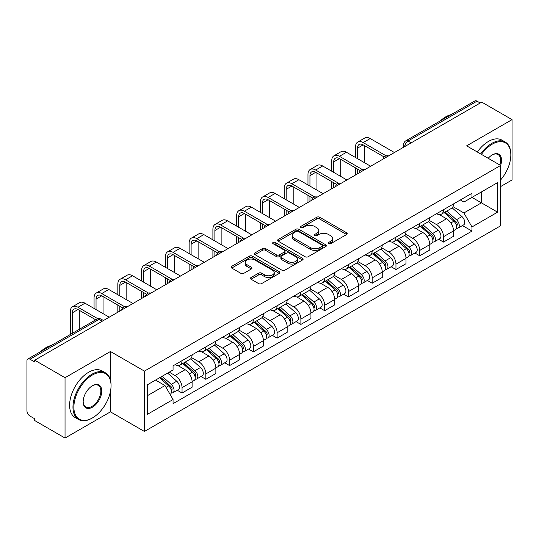 <?xml version="1.0" encoding="UTF-8"?>
<svg xmlns="http://www.w3.org/2000/svg" width="539" height="539" viewBox="0 0 539 539"><rect width="100%" height="100%" fill="white"/><g stroke="black" fill="none" stroke-linecap="round" stroke-linejoin="round"><path stroke-width="0.81" d="M328.655 243.682A1.482 0.856 0 0 0 330.751 243.682L346.638 234.512A2.116 1.219 0 0 0 347.257 233.643A2.116 1.219 0 0 0 346.638 232.781L319.721 217.244A2.116 1.219 0 0 0 316.73 217.244L300.843 226.414A1.482 0.856 0 0 0 300.405 227.02A1.482 0.856 0 0 0 300.843 227.626A1.482 0.856 0 0 0 302.931 227.626L304.993 226.434A6.764 3.908 0 0 1 314.56 226.434L316.804 227.734A6.764 3.908 0 0 1 318.785 230.497A6.764 3.908 0 0 1 316.804 233.259L314.749 234.445A1.482 0.856 0 0 0 314.318 235.051A1.482 0.856 0 0 0 314.749 235.651A1.482 0.856 0 0 0 316.844 235.651L318.899 234.465A6.764 3.908 0 0 1 328.467 234.465L330.71 235.759A6.764 3.908 0 0 1 332.698 238.521A6.764 3.908 0 0 1 330.71 241.29L328.655 242.476A1.482 0.856 0 0 0 328.224 243.076A1.482 0.856 0 0 0 328.655 243.682L328.655 242.476M251.08 277.504A2.116 1.219 0 0 0 250.46 278.373A2.116 1.219 0 0 0 251.08 279.236L258.632 283.595A2.116 1.219 0 0 0 261.624 283.595L279.269 273.408A2.116 1.219 0 0 0 279.889 272.545A2.116 1.219 0 0 0 279.269 271.676L252.353 256.14A2.116 1.219 0 0 0 249.362 256.14L231.716 266.327A2.116 1.219 0 0 0 231.096 267.189A2.116 1.219 0 0 0 231.716 268.051L240.832 273.32A2.116 1.219 0 0 0 243.823 273.32L251.376 268.961A2.116 1.219 0 0 0 251.996 268.099A2.116 1.219 0 0 0 251.376 267.229L246.855 264.622A5.659 3.268 0 0 1 245.198 262.311A5.659 3.268 0 0 1 248.688 259.293A5.659 3.268 0 0 1 254.853 260L272.579 270.234A5.659 3.268 0 0 1 274.236 272.545A5.659 3.268 0 0 1 270.74 275.557A5.659 3.268 0 0 1 264.575 274.85L261.624 273.145A2.116 1.219 0 0 0 258.632 273.145L251.08 277.504L251.08 279.236M144.418 371.115L110.441 351.495L65.037 377.711L34.718 360.207L481.731 102.127L512.05 119.631L466.646 145.847L500.623 165.46L144.418 371.115L144.418 431.456L500.623 225.801L500.623 165.46A13.145 7.586 -60 0 0 492.242 154.902L492.242 154.902A13.145 7.586 -60 0 0 488.213 158.298M305.141 256.739A2.116 1.219 0 0 0 308.133 256.739L325.778 246.552A2.116 1.219 0 0 0 326.398 245.69A2.116 1.219 0 0 0 325.778 244.827L298.862 229.284A2.116 1.219 0 0 0 295.871 229.284L278.225 239.471A2.116 1.219 0 0 0 277.605 240.34A2.116 1.219 0 0 0 278.225 241.202L305.141 256.739M273.657 244.005A1.482 0.856 0 0 1 275.159 244.214L275.159 242.456L302.52 258.255A2.116 1.219 0 0 1 303.14 259.118A2.116 1.219 0 0 1 302.52 259.98L284.875 270.167A2.116 1.219 0 0 1 281.884 270.167L254.967 254.624L254.967 252.899A2.116 1.219 0 0 0 254.347 253.761A2.116 1.219 0 0 0 254.967 254.624M254.967 252.899L262.52 248.54A2.116 1.219 0 0 1 265.511 248.54L276.426 254.846A2.116 1.219 0 0 0 279.418 254.846L284.43 251.949A2.116 1.219 0 0 0 285.05 251.086A2.116 1.219 0 0 0 284.43 250.224L273.064 243.662A1.482 0.856 0 0 1 272.626 243.055A1.482 0.856 0 0 1 273.542 242.267A1.482 0.856 0 0 1 275.159 242.456M65.037 377.711L65.037 438.052L34.718 420.548L34.718 418.79L29.995 416.061A4.312 2.486 -120 0 1 26.95 410.785L26.95 360.995A4.312 2.486 -120 0 1 27.839 359.028L96.858 319.182A4.312 2.486 60 0 1 99.014 319.391L29.995 359.237A4.312 2.486 -120 0 0 27.839 359.028M500.623 186.568L512.05 179.972L512.05 119.631M65.037 438.052L110.441 411.843L144.418 431.456M34.718 360.207L34.718 361.965L29.995 359.237M411.19 142.855L407.989 141.009A4.312 2.486 60 0 0 405.833 140.794L474.852 100.948A4.312 2.486 60 0 1 477.008 101.157L407.989 141.009A4.312 2.486 120 0 0 404.944 146.285L404.944 146.46M480.209 103.01L477.008 101.157M443.489 209.705A9.911 5.72 60 0 1 441.434 214.151L451.493 208.35A9.911 5.72 -120 0 0 453.548 203.897M429.219 220.377L436.482 224.568A9.911 5.72 60 0 1 443.489 236.709L453.548 230.901A9.911 5.72 -120 0 0 446.535 218.767L439.339 214.61M453.548 230.901L453.548 236.271L443.489 242.072L438.672 239.289M441.434 214.151A9.911 5.72 60 0 1 436.556 213.707M443.489 236.709L443.489 242.072M419.719 223.429A9.911 5.72 60 0 1 417.671 227.876L427.723 222.068A9.911 5.72 -120 0 0 429.778 217.621M414.902 253.013L419.719 255.796L429.778 249.988L429.778 244.625A9.911 5.72 -120 0 0 422.771 232.484L415.569 228.334M417.671 227.876A9.911 5.72 60 0 1 412.793 227.431M405.449 234.101L412.712 238.292A9.911 5.72 60 0 1 419.719 250.433L419.719 255.796M395.956 237.147A9.911 5.72 60 0 1 393.901 241.6L403.96 235.792A9.911 5.72 -120 0 0 406.008 231.346M391.132 266.738L395.956 269.52L406.008 263.712L406.008 258.349A9.911 5.72 -120 0 0 399.001 246.208L391.806 242.051M393.901 241.6A9.911 5.72 60 0 1 389.023 241.149M381.686 247.819L388.949 252.016A9.911 5.72 60 0 1 395.956 264.15L395.956 269.52M372.186 250.871A9.911 5.72 60 0 1 370.138 255.318L380.19 249.517A9.911 5.72 -120 0 0 382.245 245.063M367.369 280.455L372.186 283.238L382.245 277.437L382.245 272.067A9.911 5.72 -120 0 0 375.232 259.933L368.036 255.776M370.138 255.318A9.911 5.72 60 0 1 365.253 254.873M357.916 261.543L365.179 265.734A9.911 5.72 60 0 1 372.186 277.875L372.186 283.238M348.423 264.595A9.911 5.72 60 0 1 346.368 269.042L356.42 263.234A9.911 5.72 -120 0 0 358.475 258.787M343.599 294.179L348.423 296.962L358.475 291.154L358.475 285.791A9.911 5.72 -120 0 0 351.468 273.65L344.273 269.5M346.368 269.042A9.911 5.72 60 0 1 341.49 268.597M334.146 275.267L341.409 279.458A9.911 5.72 60 0 1 348.423 291.599L348.423 296.962M324.653 278.313A9.911 5.72 60 0 1 322.598 282.766L332.657 276.958A9.911 5.72 -120 0 0 334.706 272.512M319.829 307.904L324.653 310.686L334.706 304.879L334.706 299.516A9.911 5.72 -120 0 0 327.699 287.375L320.503 283.218M322.598 282.766A9.911 5.72 60 0 1 317.72 282.315M310.383 288.985L317.646 293.182A9.911 5.72 60 0 1 324.653 305.317L324.653 310.686M300.883 292.037A9.911 5.72 60 0 1 298.835 296.484L308.887 290.683A9.911 5.72 -120 0 0 310.942 286.229M296.066 321.621L300.883 324.404L310.942 318.603L310.942 313.233A9.911 5.72 -120 0 0 303.935 301.099L296.733 296.942M298.835 296.484A9.911 5.72 60 0 1 293.95 296.039M286.613 302.709L293.876 306.9A9.911 5.72 60 0 1 300.883 319.041L300.883 324.404M277.12 305.761A9.911 5.72 60 0 1 275.065 310.208L285.118 304.4A9.911 5.72 -120 0 0 287.172 299.953M272.296 335.346L277.12 338.128L287.172 332.32L287.172 326.957A9.911 5.72 -120 0 0 280.165 314.816L272.97 310.666M275.065 310.208A9.911 5.72 60 0 1 270.187 309.763M262.85 316.433L270.106 320.624A9.911 5.72 60 0 1 277.12 332.765L277.12 338.128M253.35 319.479A9.911 5.72 60 0 1 251.295 323.932L261.354 318.125A9.911 5.72 -120 0 0 263.403 313.678M248.526 349.07L253.35 351.852L263.403 346.045L263.403 340.682A9.911 5.72 -120 0 0 256.396 328.541L249.2 324.384M251.295 323.932A9.911 5.72 60 0 1 246.417 323.481M239.08 330.151L246.343 334.348A9.911 5.72 60 0 1 253.35 346.483L253.35 351.852M229.58 333.203A9.911 5.72 60 0 1 227.532 337.65L237.584 331.849A9.911 5.72 -120 0 0 239.639 327.395M224.763 362.787L229.58 365.57L239.639 359.769L239.639 354.399A9.911 5.72 -120 0 0 232.632 342.265L225.43 338.108M227.532 337.65A9.911 5.72 60 0 1 222.654 337.205M215.31 343.875L222.573 348.066A9.911 5.72 60 0 1 229.58 360.207L229.58 365.57M205.817 346.927A9.911 5.72 60 0 1 203.762 351.374L213.821 345.566A9.911 5.72 -120 0 0 215.869 341.12M200.993 376.512L205.817 379.294L215.869 373.487L215.869 368.124A9.911 5.72 -120 0 0 208.862 355.983L201.667 351.832M203.762 351.374A9.911 5.72 60 0 1 198.884 350.929M191.547 357.6L198.81 361.79A9.911 5.72 60 0 1 205.817 373.931L205.817 379.294M182.047 360.645A9.911 5.72 60 0 1 179.992 365.098L190.051 359.291A9.911 5.72 -120 0 0 192.106 354.844M177.23 390.236L182.047 393.019L192.106 387.211L192.106 381.848A9.911 5.72 -120 0 0 185.093 369.707L177.897 365.55M179.992 365.098A9.911 5.72 60 0 1 175.114 364.647M169.253 372.173L175.04 375.515A9.911 5.72 60 0 1 182.047 387.649L182.047 393.019M460.326 199.982L463.904 202.051L497.578 182.613L481.428 191.938L481.428 202.846L463.904 212.959L452.989 206.653M147.464 395.653L164.981 385.54L173.059 399.527L147.464 414.302L147.464 384.745L173.059 369.97L173.059 365.84L471.982 193.258L471.982 197.389L497.578 212.171L471.982 226.946L463.904 212.959M497.578 182.613L497.578 212.171M173.059 399.527L173.059 403.664L471.982 231.083L471.982 226.946M110.441 351.495L110.441 380.022M110.441 391.516L110.441 411.843M164.981 385.54L155.535 380.089M462.435 225.571L471.982 231.083M329.248 243.891L330.71 243.049A6.764 3.908 0 0 0 332.698 240.286L332.698 238.521M318.785 230.497L318.785 232.255A6.764 3.908 0 0 1 316.804 235.017L315.342 235.86M346.611 234.526L319.721 219.002A2.116 1.219 0 0 0 316.73 219.002L301.436 227.835M325.751 246.572L298.862 231.042A2.116 1.219 0 0 0 295.871 231.042L278.252 241.216M322.039 246.296A1.482 0.856 0 0 0 322.47 245.69A1.482 0.856 0 0 0 322.039 245.083L298.411 231.447A1.482 0.856 0 0 0 296.315 231.447L294.146 232.693A6.764 3.908 0 0 0 292.165 235.462A6.764 3.908 0 0 0 294.146 238.225L310.302 247.549A6.764 3.908 0 0 0 319.87 247.549L322.039 246.296L322.039 248.055A1.482 0.856 0 0 0 322.47 247.448L322.47 245.69M292.165 235.462L292.165 237.221A6.764 3.908 0 0 0 294.146 239.983L294.146 238.225M322.039 248.055L319.87 249.308A6.764 3.908 0 0 1 310.302 249.308L294.146 239.983M254.994 254.644L262.52 250.298L262.52 248.54M285.05 251.086L285.05 252.845A2.116 1.219 0 0 1 284.43 253.707L279.418 256.604A2.116 1.219 0 0 1 276.426 256.604L265.511 250.298A2.116 1.219 0 0 0 262.52 250.298M275.159 244.214L302.494 259.993M287.759 261.381A5.659 3.268 0 0 0 293.923 262.089A5.659 3.268 0 0 0 297.413 259.07A5.659 3.268 0 0 0 295.756 256.766L289.51 253.162A2.116 1.219 0 0 0 286.519 253.162L281.513 256.052A2.116 1.219 0 0 0 280.893 256.914A2.116 1.219 0 0 0 281.513 257.777L287.759 261.381L287.759 263.14A5.659 3.268 0 0 0 293.923 263.847A5.659 3.268 0 0 0 297.413 260.836L297.413 259.07M280.893 256.914L280.893 258.673A2.116 1.219 0 0 0 281.513 259.535L281.513 257.777M287.759 263.14L281.513 259.535M274.236 272.545L274.236 274.304A5.659 3.268 0 0 1 270.74 277.322A5.659 3.268 0 0 1 264.575 276.608L261.624 274.903A2.116 1.219 0 0 0 258.632 274.903L251.107 279.249M245.198 262.311L245.198 264.07A5.659 3.268 0 0 0 246.855 266.381L246.855 264.622M251.349 268.974L246.855 266.381M279.242 273.421L252.353 257.898A2.116 1.219 0 0 0 249.362 257.898L231.743 268.072M444.176 212.575L453.865 221.212A5.383 3.113 60 0 1 455.556 229.547L453.542 230.705M444.432 212.804L448.994 215.432M445.153 212.009L455.933 221.623A2.587 1.496 60 0 1 456.742 225.625A2.587 1.496 60 0 1 456.506 225.713M446.77 211.079L456.452 219.717A5.383 3.113 60 0 1 458.143 228.051A5.383 3.113 60 0 1 456.52 228.219M452.167 207.832L461.936 216.55A5.383 3.113 60 0 1 463.628 224.884L458.143 228.051M357.485 158.641L357.485 148.178A8.078 4.662 60 0 1 359.156 144.479A8.078 4.662 60 0 1 363.198 144.876L384.186 156.997M394.433 152.53L370.205 138.543A10.881 6.279 -120 0 0 364.768 138.004L357.761 142.053A10.881 6.279 -120 0 0 355.504 147.032L355.504 157.503M386.153 155.845L363.198 142.592A10.881 6.279 -120 0 0 357.761 142.053M355.504 167.878L355.504 175.007M357.485 173.861L357.485 169.024M364.492 162.69L364.492 145.624M420.407 226.292L430.095 234.937A5.383 3.113 60 0 1 431.786 243.264L429.778 244.423M420.669 226.521L425.224 229.156M421.39 225.733L432.163 235.348A2.587 1.496 60 0 1 432.972 239.343A2.587 1.496 60 0 1 432.736 239.437M423 224.797L432.682 233.441A5.383 3.113 60 0 1 434.373 241.768A5.383 3.113 60 0 1 432.75 241.944M428.397 221.556L438.167 230.274A5.383 3.113 60 0 1 439.858 238.602L434.373 241.768M396.643 240.017L406.325 248.661A5.383 3.113 60 0 1 408.016 256.988L406.008 258.147M396.899 240.246L401.461 242.88M397.62 239.451L408.394 249.065A2.587 1.496 60 0 1 409.209 253.067A2.587 1.496 60 0 1 408.973 253.162M399.231 238.521L408.919 247.165A5.383 3.113 60 0 1 410.61 255.493A5.383 3.113 60 0 1 408.98 255.668M404.634 235.28L414.403 243.999A5.383 3.113 60 0 1 416.095 252.326L410.61 255.493M333.715 172.365L333.715 161.895A8.078 4.662 60 0 1 335.393 158.196A8.078 4.662 60 0 1 339.429 158.601L360.423 170.715M370.664 166.255L346.442 152.267A10.881 6.279 -120 0 0 340.998 151.728L333.991 155.771A10.881 6.279 -120 0 0 331.734 160.757L331.734 171.22M362.39 169.563L339.429 156.31A10.881 6.279 -120 0 0 333.991 155.771M331.734 181.603L331.734 188.724M333.715 187.579L333.715 182.741M340.729 176.408L340.729 159.349M309.952 186.09L309.952 175.62A8.078 4.662 60 0 1 311.623 171.921A8.078 4.662 60 0 1 315.665 172.318L336.653 184.439M346.894 179.972L322.672 165.985A10.881 6.279 -120 0 0 317.228 165.446L310.221 169.495A10.881 6.279 -120 0 0 307.971 174.474L307.971 184.944M338.62 183.287L315.665 170.034A10.881 6.279 -120 0 0 310.221 169.495M307.971 195.32L307.971 202.448M309.952 201.303L309.952 196.465M316.959 190.132L316.959 173.066M500.623 179.959A26.29 15.18 120 0 0 510.831 154.902A26.29 15.18 120 0 0 492.242 144.176A26.29 15.18 120 0 0 481.455 154.39M480.667 153.938A26.93 15.55 -60 0 1 491.784 143.381A26.93 15.55 -60 0 1 505.252 142.047A26.93 15.55 -60 0 1 510.831 154.376A26.93 15.55 -60 0 1 510.831 154.646M499.815 164.995A12.498 7.216 120 0 0 498.036 154.552A12.498 7.216 120 0 0 492.013 155.043M440.329 120.877A26.93 15.55 -60 0 1 445.773 116.815A26.93 15.55 -60 0 1 451.217 114.591M477.318 152.005A26.93 15.55 -60 0 1 488.435 141.447A26.93 15.55 -60 0 1 501.903 140.113L505.252 142.047M92.465 417.914A26.29 15.18 120 0 0 92.465 417.907A26.29 15.18 120 0 0 111.047 385.715A26.29 15.18 120 0 0 92.465 374.982A26.29 15.18 120 0 0 73.877 407.181A26.29 15.18 120 0 0 92.465 417.914L92.007 418.176A26.93 15.55 -60 0 1 78.539 419.51A26.93 15.55 -60 0 1 74.409 397.923A26.93 15.55 -60 0 1 92.007 374.194A26.93 15.55 -60 0 1 105.469 372.86A26.93 15.55 -60 0 1 111.047 385.19A26.93 15.55 -60 0 1 111.047 385.452M92.465 385.715L92.465 385.715A13.145 7.586 -60 0 1 101.756 391.085A13.145 7.586 -60 0 1 92.465 407.181A13.145 7.586 -60 0 1 83.168 401.811A13.145 7.586 -60 0 1 92.465 385.715L92.465 385.715M83.174 401.542A12.498 7.216 120 0 0 85.755 407.006A12.498 7.216 120 0 0 92.007 406.386A12.498 7.216 120 0 0 100.173 395.377A12.498 7.216 120 0 0 98.253 385.358A12.498 7.216 120 0 0 92.23 385.85M40.553 351.691A26.93 15.55 -60 0 1 45.997 347.628A26.93 15.55 -60 0 1 51.441 345.405M78.539 419.51L75.19 417.57A26.93 15.55 -60 0 1 71.06 395.99A26.93 15.55 -60 0 1 88.652 372.26A26.93 15.55 -60 0 1 102.12 370.926L105.469 372.86M92.007 418.176L92.465 417.907M372.873 253.741L382.562 262.378A5.383 3.113 60 0 1 384.253 270.713L382.239 271.872M373.129 253.97L377.691 256.598M373.85 253.175L384.63 262.789A2.587 1.496 60 0 1 385.439 266.792A2.587 1.496 60 0 1 385.203 266.879M375.467 252.245L385.149 260.883A5.383 3.113 60 0 1 386.84 269.217A5.383 3.113 60 0 1 385.217 269.385M380.864 248.998L390.634 257.716A5.383 3.113 60 0 1 392.325 266.05L386.84 269.217M349.11 267.459L358.792 276.103A5.383 3.113 60 0 1 360.483 284.43L358.475 285.589M349.366 267.688L353.921 270.322M350.087 266.893L360.861 276.514A2.587 1.496 60 0 1 361.676 280.509A2.587 1.496 60 0 1 361.44 280.603M351.697 265.963L361.379 274.607A5.383 3.113 60 0 1 363.07 282.935A5.383 3.113 60 0 1 361.447 283.11M357.101 262.722L366.87 271.44A5.383 3.113 60 0 1 368.561 279.768L363.07 282.935M325.34 281.183L335.022 289.827A5.383 3.113 60 0 1 336.713 298.155L334.706 299.313M325.596 281.412L330.158 284.04M326.317 280.617L337.091 290.231A2.587 1.496 60 0 1 337.906 294.233A2.587 1.496 60 0 1 337.67 294.328M327.928 279.687L337.616 288.331A5.383 3.113 60 0 1 339.307 296.659A5.383 3.113 60 0 1 337.677 296.834M333.331 276.446L343.1 285.165A5.383 3.113 60 0 1 344.792 293.492L339.307 296.659M286.182 199.807L286.182 189.344A8.078 4.662 60 0 1 287.86 185.645A8.078 4.662 60 0 1 291.895 186.043L312.883 198.163M323.13 193.696L298.902 179.709A10.881 6.279 -120 0 0 293.465 179.17L286.458 183.22A10.881 6.279 -120 0 0 284.201 188.199L284.201 198.669M314.85 197.011L291.895 183.759A10.881 6.279 -120 0 0 286.458 183.22M284.201 209.044L284.201 216.173M286.182 215.027L286.182 210.19M293.189 203.857L293.189 186.79M262.412 213.532L262.412 203.062A8.078 4.662 60 0 1 264.09 199.363A8.078 4.662 60 0 1 268.126 199.767L289.12 211.881M299.361 207.421L275.139 193.434A10.881 6.279 -120 0 0 269.695 192.895L262.688 196.937A10.881 6.279 -120 0 0 260.438 201.923L260.438 212.386M291.087 210.729L268.126 197.476A10.881 6.279 -120 0 0 262.688 196.937M260.438 222.769L260.438 229.89M262.412 228.745L262.412 223.907M269.426 217.574L269.426 200.515M238.649 227.256L238.649 216.786A8.078 4.662 60 0 1 240.32 213.087A8.078 4.662 60 0 1 244.362 213.484L265.35 225.605M275.597 221.138L251.369 207.151A10.881 6.279 -120 0 0 245.932 206.612L238.918 210.661A10.881 6.279 -120 0 0 236.668 215.64L236.668 226.111M267.317 224.453L244.362 211.2A10.881 6.279 -120 0 0 238.918 210.661M236.668 236.486L236.668 243.615M238.649 242.469L238.649 237.632M245.656 231.298L245.656 214.232M301.57 294.907L311.259 303.545A5.383 3.113 60 0 1 312.95 311.872L310.936 313.038M301.827 295.136L306.388 297.764M302.547 294.341L313.327 303.956A2.587 1.496 60 0 1 314.136 307.958A2.587 1.496 60 0 1 313.9 308.045M304.164 293.411L313.846 302.049A5.383 3.113 60 0 1 315.537 310.383A5.383 3.113 60 0 1 313.914 310.552M309.561 290.164L319.331 298.882A5.383 3.113 60 0 1 321.022 307.217L315.537 310.383M214.879 240.973L214.879 230.51A8.078 4.662 60 0 1 216.557 226.811A8.078 4.662 60 0 1 220.592 227.209L241.587 239.329M251.828 234.863L227.599 220.875A10.881 6.279 -120 0 0 222.162 220.336L215.155 224.386A10.881 6.279 -120 0 0 212.898 229.365L212.898 239.828M243.554 238.177L220.592 224.925A10.881 6.279 -120 0 0 215.155 224.386M212.898 250.211L212.898 257.339M214.879 256.193L214.879 251.356M221.886 245.023L221.886 227.957M277.807 308.625L287.489 317.269A5.383 3.113 60 0 1 289.18 325.596L287.172 326.755M278.063 308.854L282.618 311.488M278.784 308.059L289.558 317.68A2.587 1.496 60 0 1 290.373 321.675A2.587 1.496 60 0 1 290.137 321.77M280.395 307.129L290.083 315.773A5.383 3.113 60 0 1 291.774 324.101A5.383 3.113 60 0 1 290.144 324.276M285.798 303.888L295.567 312.607A5.383 3.113 60 0 1 297.258 320.934L291.774 324.101M191.116 254.698L191.116 244.228A8.078 4.662 60 0 1 192.787 240.529A8.078 4.662 60 0 1 196.829 240.933L217.817 253.047M228.058 248.587L203.836 234.6A10.881 6.279 -120 0 0 198.392 234.061L191.385 238.103A10.881 6.279 -120 0 0 189.135 243.089L189.135 253.552M219.784 251.895L196.829 238.642A10.881 6.279 -120 0 0 191.385 238.103M189.135 263.935L189.135 271.056M191.116 269.911L191.116 265.073M198.123 258.74L198.123 241.681M254.037 322.349L263.719 330.993A5.383 3.113 60 0 1 265.41 339.321L263.403 340.48M254.293 322.578L258.855 325.206M255.014 321.783L265.794 331.397A2.587 1.496 60 0 1 266.603 335.399A2.587 1.496 60 0 1 266.367 335.494M256.625 320.853L266.313 329.497A5.383 3.113 60 0 1 268.004 337.825A5.383 3.113 60 0 1 266.374 338M262.028 317.612L271.797 326.331A5.383 3.113 60 0 1 273.489 334.658L268.004 337.825M167.346 268.422L167.346 257.952A8.078 4.662 60 0 1 169.017 254.253A8.078 4.662 60 0 1 173.059 254.651L194.047 266.771M204.294 262.304L180.066 248.317A10.881 6.279 -120 0 0 174.629 247.778L167.616 251.828A10.881 6.279 -120 0 0 165.365 256.807L165.365 267.277M196.014 265.619L173.059 252.367A10.881 6.279 -120 0 0 167.616 251.828M165.365 277.652L165.365 284.781M167.346 283.635L167.346 278.798M174.353 272.464L174.353 255.398M230.268 336.073L239.956 344.711A5.383 3.113 60 0 1 241.647 353.038L239.639 354.204M230.524 336.302L235.085 338.93M231.244 335.507L242.024 345.122A2.587 1.496 60 0 1 242.833 349.117A2.587 1.496 60 0 1 242.597 349.211M232.861 334.578L242.543 343.215A5.383 3.113 60 0 1 244.234 351.549A5.383 3.113 60 0 1 242.611 351.718M238.258 331.33L248.028 340.048A5.383 3.113 60 0 1 249.719 348.383L244.234 351.549M143.576 282.14L143.576 271.676A8.078 4.662 60 0 1 145.254 267.977A8.078 4.662 60 0 1 149.29 268.375L170.284 280.496M180.525 276.029L156.297 262.042A10.881 6.279 -120 0 0 150.859 261.503L143.852 265.552A10.881 6.279 -120 0 0 141.595 270.531L141.595 280.994M172.251 279.343L149.29 266.091A10.881 6.279 -120 0 0 143.852 265.552M141.595 291.377L141.595 298.505M143.576 297.36L143.576 292.522M150.59 286.189L150.59 269.123M206.504 349.791L216.186 358.435A5.383 3.113 60 0 1 217.877 366.763L215.869 367.921M206.76 350.02L211.315 352.654M207.481 349.225L218.255 358.846A2.587 1.496 60 0 1 219.07 362.841A2.587 1.496 60 0 1 218.834 362.936M209.092 348.295L218.78 356.939A5.383 3.113 60 0 1 220.471 365.267A5.383 3.113 60 0 1 218.841 365.442M214.495 345.054L224.264 353.773A5.383 3.113 60 0 1 225.956 362.1L220.471 365.267M119.813 295.864L119.813 285.394A8.078 4.662 60 0 1 121.484 281.695A8.078 4.662 60 0 1 125.526 282.099L146.514 294.213M156.755 289.753L132.533 275.766A10.881 6.279 -120 0 0 127.089 275.227L120.082 279.269A10.881 6.279 -120 0 0 117.832 284.255L117.832 294.718M148.481 293.061L125.526 279.808A10.881 6.279 -120 0 0 120.082 279.269M117.832 305.101L117.832 312.222M119.813 311.077L119.813 306.24M126.82 299.906L126.82 282.847M182.734 363.515L192.423 372.159A5.383 3.113 60 0 1 194.114 380.487L192.1 381.646M182.99 363.744L187.552 366.372M183.711 362.949L194.491 372.564A2.587 1.496 60 0 1 195.3 376.566A2.587 1.496 60 0 1 195.064 376.66M185.328 362.019L195.01 370.664A5.383 3.113 60 0 1 196.701 378.991A5.383 3.113 60 0 1 195.078 379.166M190.725 358.779L200.495 367.497A5.383 3.113 60 0 1 202.186 375.824L196.701 378.991M96.043 309.588L96.043 299.118A8.078 4.662 60 0 1 97.714 295.419A8.078 4.662 60 0 1 101.756 295.817L122.744 307.937M132.992 303.47L108.763 289.483A10.881 6.279 -120 0 0 103.326 288.944L96.319 292.994A10.881 6.279 -120 0 0 94.062 297.973L94.062 308.443M124.711 306.785L101.756 293.533A10.881 6.279 -120 0 0 96.319 292.994M94.062 318.818L94.062 320.793M103.05 313.631L103.05 296.565M159.557 377.765L168.653 385.877A5.383 3.113 60 0 1 170.344 394.204L170.075 394.359M159.652 377.711L163.782 380.096M160.534 377.199L170.722 386.288A2.587 1.496 60 0 1 171.53 390.283A2.587 1.496 60 0 1 171.294 390.377M162.151 376.269L171.24 384.381A5.383 3.113 60 0 1 172.931 392.715A5.383 3.113 60 0 1 171.308 392.884M167.636 373.103L176.725 381.214A5.383 3.113 60 0 1 178.416 389.549L172.931 392.715M72.273 333.371L72.273 312.842A8.078 4.662 60 0 1 73.951 309.143A8.078 4.662 60 0 1 77.987 309.541L95.774 319.809M109.222 317.195L85 303.208A10.881 6.279 -120 0 0 79.556 302.669L72.549 306.718A10.881 6.279 -120 0 0 70.292 311.697L70.292 334.517M97.896 318.751L77.987 307.257A10.881 6.279 -120 0 0 72.549 306.718M79.287 329.329L79.287 310.289M405.099 146.372L404.944 146.285A4.312 2.486 0 0 1 403.684 144.526L403.684 147.187M205.817 373.931L215.869 368.124M229.58 360.207L239.639 354.399M253.35 346.483L263.403 340.682M277.12 332.765L287.172 326.957M300.883 319.041L310.942 313.233M324.653 305.317L334.706 299.516M348.423 291.599L358.475 285.791M372.186 277.875L382.245 272.067M395.956 264.15L406.008 258.349M419.719 250.433L429.778 244.625M182.047 387.649L192.106 381.848M175.04 375.515L185.093 369.707M198.81 361.79L208.862 355.983M222.573 348.066L232.632 342.265M246.343 334.348L256.396 328.541M270.106 320.624L280.165 314.816M293.876 306.9L303.935 301.099M317.646 293.182L327.699 287.375M341.409 279.458L351.468 273.65M365.179 265.734L375.232 259.933M388.949 252.016L399.001 246.208M412.712 238.292L422.771 232.484M436.482 224.568L446.535 218.767M388.221 156.115A4.312 2.486 120 0 0 386.322 157.213M364.452 169.839A4.312 2.486 120 0 0 362.552 170.937M340.688 183.556A4.312 2.486 120 0 0 338.782 184.655M316.919 197.281A4.312 2.486 120 0 0 315.019 198.379M293.155 211.005A4.312 2.486 120 0 0 291.249 212.103M269.385 224.723A4.312 2.486 120 0 0 267.485 225.821M245.616 238.447A4.312 2.486 120 0 0 243.716 239.545M221.852 252.171A4.312 2.486 120 0 0 219.946 253.269M198.082 265.889A4.312 2.486 120 0 0 196.183 266.987M174.313 279.613A4.312 2.486 120 0 0 172.413 280.711M150.549 293.337A4.312 2.486 120 0 0 148.643 294.435M126.78 307.055A4.312 2.486 120 0 0 124.88 308.153M102.215 321.237L99.014 319.391A4.312 2.486 120 0 1 101.17 319.182A4.312 4.312 0 0 0 96.858 319.182M330.71 243.049L330.71 241.29M314.749 235.651L314.749 234.445M316.804 235.017L316.804 233.259M300.843 227.626L300.843 226.414M316.73 219.002L316.73 217.244M319.721 219.002L319.721 217.244M346.638 234.512L346.638 232.781M278.225 241.202L278.225 239.471M295.871 231.042L295.871 229.284M298.862 231.042L298.862 229.284M325.778 246.552L325.778 244.827M310.302 249.308L310.302 247.549M319.87 249.308L319.87 247.549M265.511 250.298L265.511 248.54M276.426 256.604L276.426 254.846M279.418 256.604L279.418 254.846M284.43 253.707L284.43 251.949M302.52 259.98L302.52 258.255M258.632 274.903L258.632 273.145M261.624 274.903L261.624 273.145M264.575 276.608L264.575 274.85M251.376 268.961L251.376 267.229M231.716 268.051L231.716 266.327M249.362 257.898L249.362 256.14M252.353 257.898L252.353 256.14M279.269 273.408L279.269 271.676M453.865 221.212L450.84 222.957M457.281 224.44L456.311 224.999M461.936 216.55L456.452 219.717M363.198 142.592L370.205 138.543M357.485 148.178L363.198 144.876M430.095 234.937L427.077 236.682M433.511 238.164L432.541 238.723M438.167 230.274L432.682 233.441M406.325 248.661L403.307 250.399M409.741 251.881L408.771 252.441M414.403 243.999L408.919 247.165M339.429 156.31L346.442 152.267M333.715 161.895L339.429 158.601M315.665 170.034L322.672 165.985M309.952 175.62L315.665 172.318M382.562 262.378L379.537 264.123M385.978 265.606L385.008 266.165M390.634 257.716L385.149 260.883M358.792 276.103L355.774 277.848M362.208 279.33L361.238 279.889M366.87 271.44L361.379 274.607M335.022 289.827L332.004 291.565M338.438 293.048L337.468 293.607M343.1 285.165L337.616 288.331M291.895 183.759L298.902 179.709M286.182 189.344L291.895 186.043M268.126 197.476L275.139 193.434M262.412 203.062L268.126 199.767M244.362 211.2L251.369 207.151M238.649 216.786L244.362 213.484M311.259 303.545L308.241 305.29M314.675 306.772L313.705 307.331M319.331 298.882L313.846 302.049M220.592 224.925L227.599 220.875M214.879 230.51L220.592 227.209M287.489 317.269L284.471 319.014M290.905 320.489L289.935 321.055M295.567 312.607L290.083 315.773M196.829 238.642L203.836 234.6M191.116 244.228L196.829 240.933M263.719 330.993L260.701 332.731M267.135 334.214L266.165 334.773M271.797 326.331L266.313 329.497M173.059 252.367L180.066 248.317M167.346 257.952L173.059 254.651M239.956 344.711L236.938 346.456M243.372 347.938L242.402 348.497M248.028 340.048L242.543 343.215M149.29 266.091L156.297 262.042M143.576 271.676L149.29 268.375M216.186 358.435L213.168 360.18M219.602 361.656L218.632 362.221M224.264 353.773L218.78 356.939M125.526 279.808L132.533 275.766M119.813 285.394L125.526 282.099M192.423 372.159L189.398 373.898M195.839 375.38L194.869 375.939M200.495 367.497L195.01 370.664M101.756 293.533L108.763 289.483M96.043 299.118L101.756 295.817M168.653 385.877L166.046 387.379M172.069 389.104L171.099 389.663M176.725 381.214L171.24 384.381M77.987 307.257L85 303.208M72.273 312.842L77.987 309.541M388.585 155.906A4.312 4.312 0 0 0 383.061 159.093M364.822 169.623A4.312 4.312 0 0 0 359.291 172.817M341.052 183.348A4.312 4.312 0 0 0 335.521 186.541M317.282 197.072A4.312 4.312 0 0 0 311.758 200.259M293.519 210.789A4.312 4.312 0 0 0 287.988 213.983M269.749 224.514A4.312 4.312 0 0 0 264.225 227.707M245.986 238.238A4.312 4.312 0 0 0 240.455 241.425M222.216 251.956A4.312 4.312 0 0 0 216.685 255.149M198.446 265.68A4.312 4.312 0 0 0 192.922 268.873M174.683 279.404A4.312 4.312 0 0 0 169.152 282.591M150.913 293.122A4.312 4.312 0 0 0 145.382 296.315M127.143 306.846A4.312 4.312 0 0 0 121.619 310.04M103.475 320.51L101.17 319.182M405.833 140.794A4.312 4.312 0 0 0 403.684 144.526M510.831 154.902L510.831 154.376M111.047 385.715L111.047 385.19"/></g></svg>
